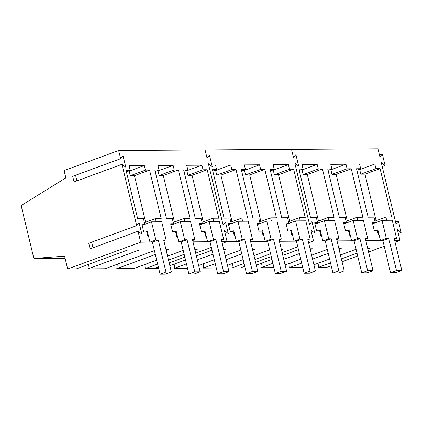<?xml version="1.0" encoding="UTF-8"?>
<svg xmlns="http://www.w3.org/2000/svg" width="423" height="423" viewBox="0 0 423 423"><rect width="100%" height="100%" fill="white"/><g stroke="black" fill="none" stroke-linecap="round" stroke-linejoin="round"><path stroke-width="0.63" d="M401.85 270.471L396.462 270.509L388.758 238.424L386.347 238.44L382.001 220.335L392.211 220.267L396.557 238.371L394.146 238.387L401.85 270.471L395.949 272.639L390.561 272.671L382.863 240.587L365.847 240.703M396.557 238.371L394.336 239.185M396.462 270.509L390.561 272.671M386.347 238.44L380.451 240.602L382.863 240.587L388.758 238.424M380.451 240.602L377.866 229.832L376.274 230.419M378.014 233.459L378.675 233.216M382.001 220.335L372.631 223.772M373.038 270.662L367.65 270.699L359.947 238.614L357.535 238.63L353.189 220.526L363.399 220.457L367.746 238.561L365.335 238.577L373.038 270.662L367.143 272.83L361.755 272.861L354.051 240.777L337.036 240.893M367.746 238.561L365.53 239.376M367.65 270.699L361.755 272.861M357.535 238.63L351.64 240.793L354.051 240.777L359.947 238.614M351.64 240.793L349.054 230.022L347.468 230.604M349.202 233.649L349.863 233.406M353.189 220.526L343.82 223.963M344.227 270.852L338.839 270.889L331.135 238.805L328.724 238.821L324.378 220.716L334.588 220.647L338.934 238.752L336.523 238.768L344.227 270.852L338.331 273.02L332.943 273.052L325.239 240.967L313.528 241.047L308.647 242.839L313.528 241.047L308.224 241.084M338.934 238.752L336.719 239.566M338.839 270.889L332.943 273.052M328.724 238.821L322.828 240.983L325.239 240.967L331.135 238.805M322.828 240.983L320.243 230.212L318.656 230.794M320.391 233.84L321.052 233.596M324.378 220.716L315.013 224.153M315.415 271.043L310.027 271.08L302.323 238.995L299.912 239.011L295.566 220.906L305.776 220.838L310.122 238.942L307.711 238.958L315.415 271.043L309.52 273.21L304.132 273.242L296.428 241.158L279.413 241.274M310.122 238.942L307.907 239.756M310.027 271.08L304.132 273.242M299.912 239.011L294.017 241.173L296.428 241.158L302.323 238.995M294.017 241.173L291.431 230.403L289.845 230.984M291.579 234.03L292.245 233.787M295.566 220.906L286.202 224.343M286.604 271.233L281.216 271.27L273.512 239.185L271.106 239.201L266.754 221.097L276.965 221.028L281.311 239.132L278.9 239.148L286.604 271.233L280.708 273.401L275.32 273.432L267.616 241.348L250.601 241.464M281.311 239.132L279.095 239.947M281.216 271.27L275.32 273.432M271.106 239.201L265.205 241.364L267.616 241.348L273.512 239.185M265.205 241.364L262.62 230.593L261.033 231.175M262.768 234.22L263.434 233.977M266.754 221.097L257.39 224.534M257.792 271.423L252.404 271.46L244.7 239.376L242.294 239.392L237.948 221.287L248.153 221.218L252.499 239.323L250.088 239.339L257.792 271.423L251.897 273.591L246.509 273.623L238.805 241.538L227.093 241.618L222.212 243.41L227.093 241.618L221.789 241.655M252.499 239.323L250.284 240.137M252.404 271.46L246.509 273.623M242.294 239.392L236.394 241.554L238.805 241.538L244.7 239.376M236.394 241.554L233.808 230.784L232.222 231.365M233.956 234.411L234.622 234.168M237.948 221.287L228.579 224.724M228.98 271.614L223.593 271.651L215.894 239.566L213.483 239.582L209.136 221.478L219.341 221.409L223.688 239.513L221.282 239.529L228.98 271.614L223.085 273.781L217.697 273.813L209.993 241.729L192.978 241.845M223.688 239.513L221.472 240.327M223.593 271.651L217.697 273.813M213.483 239.582L207.582 241.745L209.993 241.729L215.894 239.566M207.582 241.745L204.996 230.974L203.41 231.555M205.144 234.601L205.811 234.358M209.136 221.478L199.767 224.914M200.169 271.804L194.781 271.841L187.082 239.756L184.671 239.772L180.325 221.663L190.53 221.599L194.876 239.704L192.47 239.719L200.169 271.804L194.273 273.972L188.885 274.004L181.181 241.919L164.166 242.035M194.876 239.704L192.661 240.518M194.781 271.841L188.885 274.004M184.671 239.772L178.77 241.935L181.181 241.919L187.082 239.756M178.77 241.935L176.185 231.164L174.599 231.746M176.333 234.791L176.999 234.548M180.325 221.663L170.955 225.105M171.357 271.994L165.969 272.031L158.271 239.947L155.86 239.963L151.513 221.853L161.718 221.789L166.07 239.894L163.659 239.91L171.357 271.994L165.462 274.162L160.074 274.194L152.37 242.109L140.658 242.189L67.669 268.991L64.587 256.158L33.851 258.464L21.15 205.562L65.851 177.887L64.09 170.554L118.652 150.519L120.618 158.715L72.698 176.317L74.041 181.916L121.967 164.32L125.784 167.212L123.04 155.786L120.618 158.715M166.07 239.894L163.849 240.708M165.969 272.031L160.074 274.194M155.86 239.963L149.959 242.125L152.37 242.109L158.271 239.947M149.959 242.125L147.373 231.355L145.787 231.936M147.521 234.982L148.187 234.739M151.513 221.853L142.144 225.295M118.652 150.519L205.086 149.948L207.053 158.144L209.475 155.215L212.214 166.641L208.396 163.749L223.117 225.062L225.538 222.133L228.283 233.559L224.465 230.667L227.093 241.618L224.465 230.667L228.283 233.559L225.538 222.133L223.117 225.062L208.396 163.749L212.214 166.641L209.475 155.215L207.053 158.144L205.086 149.948L291.521 149.377L293.488 157.573L295.91 154.644L298.649 166.07L294.831 163.178L309.551 224.491L311.973 221.562L314.717 232.988L310.9 230.096L313.528 241.047L310.9 230.096L314.717 232.988L311.973 221.562L309.551 224.491L294.831 163.178L298.649 166.07L295.91 154.644L293.488 157.573L291.521 149.377L377.951 148.806L379.923 157.002L382.339 154.072L385.083 165.499L381.266 162.606L395.986 223.92L398.408 220.991L395.537 222.043M398.408 220.991L401.152 232.417L397.334 229.525L399.962 240.476L395.077 242.268M384.221 246.255L368.56 252.008M357.705 255.994L342.043 261.747M331.183 265.734L326.968 267.283L318.461 267.336L330.506 262.916M399.962 240.476L394.659 240.513M329.046 220.684L328.274 217.47L334.075 217.433L322.442 168.978L318.286 169.004L317.187 164.42L302.075 169.972L300.674 169.983M317.187 164.42L301.953 164.521L303.058 169.105L298.902 169.131L310.535 217.586L316.335 217.549L317.594 222.794L314.691 222.815L316.61 230.81L319.656 230.789L320.756 235.373L321.48 235.368M357.858 220.494L357.086 217.279L362.886 217.242L351.254 168.788L347.098 168.814L345.998 164.23L330.886 169.782L329.485 169.792M345.998 164.23L330.765 164.33L331.87 168.914L327.714 168.941L339.346 217.396L345.147 217.359L346.405 222.604L343.502 222.625L345.422 230.62L348.467 230.598L349.567 235.183L350.292 235.177M386.664 220.304L385.898 217.089L391.693 217.052L380.06 168.597L375.91 168.624L374.81 164.039L359.693 169.591L358.297 169.602M374.81 164.039L359.576 164.14L360.676 168.724L356.526 168.751L368.158 217.205L373.958 217.168L375.217 222.413L372.314 222.435L374.233 230.429L377.279 230.408L378.379 234.992L379.103 234.987M401.152 232.417L398.281 233.47M297.787 246.826L282.125 252.579L297.787 246.826M271.27 256.565L255.608 262.318L271.27 256.565M245.113 267.822L240.534 267.854L244.748 266.305L240.534 267.854L232.031 267.907L244.071 263.487M256.285 265.136L271.947 259.384M282.802 255.397L298.464 249.644M310.26 249.57L312.449 248.766L310.07 248.782M273.924 267.632L260.843 267.717L272.883 263.296M283.743 259.31L299.405 253.557M285.097 264.946L300.758 259.193M311.614 255.206L327.275 249.454M339.072 249.38L341.261 248.576L338.881 248.592M302.736 267.442L289.655 267.526L301.694 263.106M312.555 259.119L328.216 253.366M313.908 264.756L329.57 259.003M340.425 255.016L356.087 249.263M367.883 249.189L370.072 248.386L367.693 248.401M341.366 258.929L357.028 253.176M318.984 262.889L318.461 267.336M382.339 154.072L379.468 155.125M385.083 165.499L382.212 166.551M322.442 168.978L307.325 174.53L303.175 174.556L302.075 169.972M318.498 221.06L307.325 174.53M328.274 217.47L317.287 221.504M321.247 234.405L320.586 234.654M317.594 222.794L314.918 223.778M303.058 169.105L299.235 170.511M318.286 169.004L303.175 174.556M351.254 168.788L336.137 174.339L331.986 174.366L330.886 169.782M347.309 220.869L336.137 174.339M357.086 217.279L346.099 221.314M350.059 234.215L349.398 234.464M346.405 222.604L343.73 223.587M331.87 168.914L328.047 170.321M347.098 168.814L331.986 174.366M380.06 168.597L364.949 174.149L360.798 174.176L359.693 169.591M376.121 220.679L364.949 174.149M385.898 217.089L374.91 221.123M378.871 234.03L378.204 234.273M375.217 222.413L372.541 223.397M360.676 168.724L356.859 170.131M375.91 168.624L360.798 174.176M261.361 263.27L260.843 267.717M290.173 263.08L289.655 267.526M242.612 221.255L241.84 218.041L247.64 218.004L236.008 169.549L231.852 169.575L230.752 164.991L215.64 170.543L214.239 170.554M230.752 164.991L215.524 165.092L216.624 169.676L212.468 169.702L224.1 218.157L229.901 218.12L231.159 223.365L228.256 223.386L230.175 231.381L233.221 231.36L234.321 235.944L235.045 235.939M271.423 221.065L270.651 217.85L276.452 217.813L264.819 169.359L260.663 169.385L259.563 164.801L244.452 170.353L243.051 170.363M259.563 164.801L244.335 164.901L245.435 169.486L241.279 169.512L252.912 217.967L258.712 217.93L259.971 223.175L257.068 223.196L258.987 231.191L262.033 231.17L263.132 235.754L263.857 235.748M300.235 220.875L299.463 217.66L305.263 217.623L293.631 169.168L289.475 169.195L288.375 164.61L273.263 170.162L271.862 170.173M288.375 164.61L273.147 164.711L274.247 169.295L270.091 169.322L281.723 217.776L287.524 217.739L288.782 222.984L285.879 223.006L287.799 231L290.844 230.979L291.944 235.563L292.668 235.558M211.352 247.397L195.69 253.15L211.352 247.397M184.835 257.136L169.174 262.889L184.835 257.136M158.678 268.394L154.104 268.42L158.318 266.876L154.104 268.42L145.597 268.478L157.642 264.058M169.85 265.707L185.512 259.955M196.367 255.968L212.029 250.215M223.825 250.141L226.014 249.337L223.64 249.353M187.489 268.203L174.408 268.288L186.453 263.867M197.308 259.881L212.97 254.128M198.662 265.517L214.324 259.764M225.179 255.778L240.84 250.025M252.637 249.951L254.826 249.147L252.446 249.163M216.301 268.013L203.22 268.097L215.259 263.677M226.12 259.69L241.782 253.937M227.474 265.327L243.135 259.574M253.99 255.587L269.652 249.834M281.448 249.76L283.637 248.957L281.258 248.973M254.932 259.5L270.593 253.747M232.55 263.46L232.031 267.907M236.008 169.549L220.891 175.101L216.74 175.127L215.64 170.543M232.063 221.631L220.891 175.101M241.84 218.041L230.852 222.075M234.813 234.977L234.152 235.225M231.159 223.365L228.489 224.349M216.624 169.676L212.801 171.082M231.852 169.575L216.74 175.127M264.819 169.359L249.702 174.911L245.552 174.937L244.452 170.353M260.875 221.441L249.702 174.911M270.651 217.85L259.664 221.885M263.624 234.786L262.963 235.035M259.971 223.175L257.295 224.158M245.435 169.486L241.612 170.892M260.663 169.385L245.552 174.937M293.631 169.168L278.514 174.72L274.363 174.747L273.263 170.162M289.686 221.25L278.514 174.72M299.463 217.66L288.475 221.694M292.436 234.596L291.775 234.844M288.782 222.984L286.107 223.968M274.247 169.295L270.424 170.702M289.475 169.195L274.363 174.747M174.926 263.841L174.408 268.288M203.738 263.651L203.22 268.097M139.104 222.704L136.687 225.633L88.761 243.236L90.11 248.84L138.03 231.238L141.848 234.131L139.104 222.704M138.03 231.238L140.658 242.189M121.967 164.32L136.687 225.633M156.177 221.826L155.405 218.612L161.205 218.575L149.573 170.12L145.422 170.146L144.317 165.562L129.205 171.114L127.804 171.125M144.317 165.562L129.089 165.663L130.189 170.247L126.038 170.273L137.671 218.728L143.466 218.691L144.729 223.936L141.821 223.957L143.741 231.952L146.792 231.931L147.891 236.515L148.61 236.51M184.988 221.636L184.216 218.421L190.017 218.384L178.384 169.93L174.228 169.956L173.129 165.372L158.017 170.924L156.616 170.934M173.129 165.372L157.901 165.472L159 170.057L154.844 170.083L166.477 218.538L172.277 218.501L173.541 223.746L170.633 223.767L172.552 231.762L175.598 231.741L176.703 236.325L177.422 236.32M213.8 221.446L213.028 218.231L218.828 218.194L207.196 169.739L203.04 169.766L201.94 165.181L186.829 170.733L185.427 170.744M201.94 165.181L186.712 165.282L187.812 169.866L183.656 169.893L195.289 218.347L201.089 218.31L202.353 223.556L199.445 223.577L201.364 231.571L204.409 231.55L205.515 236.134L206.234 236.129M154.406 250.596L104.983 268.748L87.973 268.859L139.585 249.908L127.783 249.982L76.172 268.938L67.669 268.991M166.202 250.522L168.396 249.718L166.017 249.734M156.7 260.145L133.795 268.557L116.785 268.668L155.347 254.509M167.556 256.158L183.217 250.405M195.014 250.331L197.208 249.528L194.829 249.544M168.497 260.071L184.158 254.318M146.115 264.031L145.597 268.478M65.089 258.257L33.851 258.464M92.981 247.783L91.632 242.178M76.912 180.864L75.569 175.259M149.573 170.12L134.456 175.672L130.305 175.698L129.205 171.114M145.628 222.202L134.456 175.672M155.405 218.612L144.417 222.646M148.383 235.548L147.717 235.796M144.729 223.936L142.054 224.92M130.189 170.247L126.366 171.653M145.422 170.146L130.305 175.698M178.384 169.93L163.267 175.482L159.117 175.508L158.017 170.924M174.44 222.012L163.267 175.482M184.216 218.421L173.229 222.456M177.195 235.357L176.528 235.606M173.541 223.746L170.866 224.729M159 170.057L155.178 171.463M174.228 169.956L159.117 175.508M207.196 169.739L192.079 175.291L187.928 175.318L186.829 170.733M203.252 221.821L192.079 175.291M213.028 218.231L202.041 222.265M206.006 235.167L205.34 235.415M202.353 223.556L199.677 224.539M187.812 169.866L183.989 171.273M203.04 169.766L187.928 175.318M88.492 264.412L87.973 268.859M117.303 264.222L116.785 268.668"/></g></svg>
